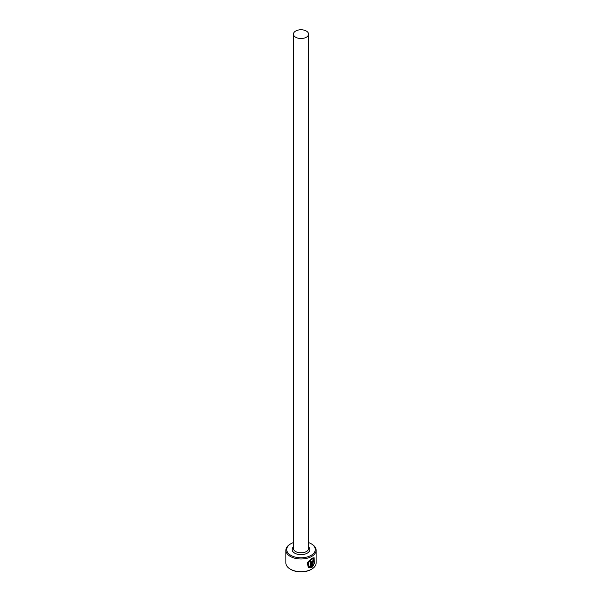 <?xml version="1.0" encoding="UTF-8"?>
<svg xmlns="http://www.w3.org/2000/svg" width="602" height="602" viewBox="0 0 602 602"><rect width="100%" height="100%" fill="white"/><g stroke="black" fill="none" stroke-linecap="round" stroke-linejoin="round"><path stroke-width="0.9" d="M309.104 566.723L307.923 562.772L311.339 559.002L313.695 558.822L311.648 559.183L308.224 562.945L309.104 566.723L310.361 567.031L310.361 561.704A15.133 8.737 0 0 0 311.234 561.275L311.234 567.784L308.39 567.626L307.231 562.878L311.648 558.25L314.131 557.753L314.327 563.796L313.905 563.555L313.695 558.822M308.239 567.535L311.234 567.784M312.844 560.808L312.799 565.639L313.454 564.616L313.905 564.879L312.047 567.317L312.047 562.208L313.145 560.048L313.845 559.868M313.145 560.048L314.109 560.605A15.133 8.737 180 0 1 313.484 561.177L312.799 561.711M290.909 555.368A14.267 8.24 0 0 0 311.091 555.368A14.267 8.24 0 0 0 311.091 543.719L311.701 544.073A15.133 8.737 180 0 1 316.133 550.251A15.133 8.737 180 0 1 306.794 558.317A15.133 8.737 180 0 1 290.299 556.429A15.133 8.737 180 0 1 285.867 550.251A15.133 8.737 180 0 1 290.299 544.073L290.909 543.719A14.267 8.24 0 0 0 290.909 555.368M311.701 569.131L311.091 569.484A14.267 8.24 180 0 1 290.909 569.484L290.299 569.131A15.133 8.737 0 0 0 311.701 569.131A15.133 8.737 0 0 0 316.133 562.96L316.133 550.251M295.65 37.226A7.563 4.372 0 0 0 303.897 38.174A7.563 4.372 0 0 0 308.563 34.133A7.563 4.372 0 0 0 306.35 31.048A7.563 4.372 0 0 0 298.103 30.1A7.563 4.372 0 0 0 293.437 34.133A7.563 4.372 0 0 0 295.65 37.226M285.867 550.251L285.867 562.96A15.133 8.737 0 0 0 290.299 569.131L290.909 569.484M311.701 544.073L311.091 543.719A14.267 8.24 0 0 0 308.563 542.56M293.437 542.56A14.267 8.24 0 0 0 290.909 543.719M312.491 561.538L312.799 565.639M311.738 567.144L313.604 564.699L313.145 564.443M313.311 560.883A15.133 8.737 0 0 0 313.8 560.424L314.109 560.605M314.018 563.622L314.146 557.866M310.925 567.603L310.925 561.433M308.563 34.133L308.563 548.482A7.563 4.372 180 0 1 303.897 552.516A7.563 4.372 180 0 1 295.65 551.575A7.563 4.372 180 0 1 293.437 548.482L293.437 34.133M308.563 546.879A8.864 5.117 180 0 1 306.478 553.562A8.864 5.117 180 0 1 294.732 553.163A8.864 5.117 180 0 1 293.437 546.879"/></g></svg>
